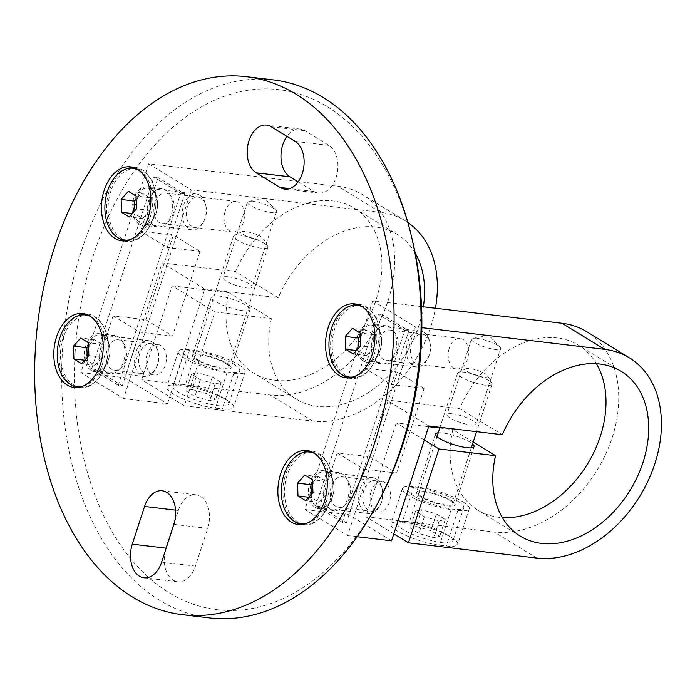 <?xml version="1.0" encoding="UTF-8"?>
<svg xmlns="http://www.w3.org/2000/svg" width="695" height="695" viewBox="0 0 695 695"><rect width="100%" height="100%" fill="white"/><g stroke="black" fill="none" stroke-linecap="round" stroke-linejoin="round"><path stroke-width="0.52" stroke-dasharray="3.48 2.61" d="M382.181 494.545A261.867 172.151 96.8 0 1 169.18 592.774A261.867 172.151 96.8 0 1 93.434 255.1A261.867 172.151 96.8 0 1 327.137 106.622A261.867 172.151 96.8 0 1 412.387 240.288M273.352 79.89A270.902 178.085 -83.2 0 0 71.125 288.816A270.902 178.085 -83.2 0 0 159.694 600.358A270.902 178.085 -83.2 0 0 209.447 617.907M76.667 387.61A37.252 24.49 -83.2 0 0 79.178 388.114A37.252 24.49 -83.2 0 0 102.634 371.729A37.252 24.49 -83.2 0 0 106.926 335.563A37.252 24.49 -83.2 0 0 94.798 316.555A37.252 24.49 -83.2 0 0 87.961 314.14A37.252 24.49 -83.2 0 0 85.407 314.036M91.297 370.539A19.191 12.614 -83.2 0 0 94.815 371.79A19.191 12.614 -83.2 0 0 106.9 363.346A19.191 12.614 -83.2 0 0 109.115 344.711A19.191 12.614 -83.2 0 0 102.869 334.921A19.191 12.614 -83.2 0 0 99.342 333.678A19.191 12.614 -83.2 0 0 85.025 348.473A19.191 12.614 -83.2 0 0 91.297 370.539M106.5 372.346A19.191 12.614 -83.2 0 0 110.019 373.589A19.191 12.614 -83.2 0 0 124.344 358.794A19.191 12.614 -83.2 0 0 118.072 336.728A19.191 12.614 -83.2 0 0 114.553 335.485A19.191 12.614 -83.2 0 0 100.228 350.28A19.191 12.614 -83.2 0 0 106.5 372.346M124.327 240.93A37.252 24.49 -83.2 0 0 126.838 241.434A37.252 24.49 -83.2 0 0 150.294 225.041A37.252 24.49 -83.2 0 0 154.585 188.884A37.252 24.49 -83.2 0 0 142.466 169.867A37.252 24.49 -83.2 0 0 135.621 167.452A37.252 24.49 -83.2 0 0 133.066 167.356M138.957 223.86A19.191 12.614 -83.2 0 0 142.475 225.102A19.191 12.614 -83.2 0 0 154.559 216.658A19.191 12.614 -83.2 0 0 156.775 198.032A19.191 12.614 -83.2 0 0 150.528 188.241A19.191 12.614 -83.2 0 0 147.01 186.99A19.191 12.614 -83.2 0 0 132.684 201.793A19.191 12.614 -83.2 0 0 138.957 223.86M154.16 225.666A19.191 12.614 -83.2 0 0 157.687 226.909A19.191 12.614 -83.2 0 0 172.004 212.114A19.191 12.614 -83.2 0 0 165.731 190.039A19.191 12.614 -83.2 0 0 162.213 188.797A19.191 12.614 -83.2 0 0 147.887 203.6A19.191 12.614 -83.2 0 0 154.16 225.666M348.404 377.932A37.252 24.49 -83.2 0 0 350.914 378.436A37.252 24.49 -83.2 0 0 374.37 362.052A37.252 24.49 -83.2 0 0 378.671 325.886A37.252 24.49 -83.2 0 0 366.543 306.877A37.252 24.49 -83.2 0 0 359.706 304.462A37.252 24.49 -83.2 0 0 357.143 304.358M363.033 360.87A19.191 12.614 -83.2 0 0 366.56 362.112A19.191 12.614 -83.2 0 0 378.645 353.668A19.191 12.614 -83.2 0 0 380.86 335.042A19.191 12.614 -83.2 0 0 374.614 325.243A19.191 12.614 -83.2 0 0 371.087 324A19.191 12.614 -83.2 0 0 356.761 338.804A19.191 12.614 -83.2 0 0 363.033 360.87M378.236 362.677A19.191 12.614 -83.2 0 0 381.764 363.919A19.191 12.614 -83.2 0 0 396.089 349.116A19.191 12.614 -83.2 0 0 389.817 327.05A19.191 12.614 -83.2 0 0 386.29 325.807A19.191 12.614 -83.2 0 0 371.964 340.602A19.191 12.614 -83.2 0 0 378.236 362.677M300.744 524.621A37.252 24.49 -83.2 0 0 303.255 525.125A37.252 24.49 -83.2 0 0 326.711 508.74A37.252 24.49 -83.2 0 0 331.011 472.574A37.252 24.49 -83.2 0 0 318.883 453.557A37.252 24.49 -83.2 0 0 312.038 451.142A37.252 24.49 -83.2 0 0 309.483 451.046M315.374 507.55A19.191 12.614 -83.2 0 0 318.901 508.792A19.191 12.614 -83.2 0 0 330.985 500.348A19.191 12.614 -83.2 0 0 333.2 481.722A19.191 12.614 -83.2 0 0 326.945 471.931A19.191 12.614 -83.2 0 0 323.427 470.68A19.191 12.614 -83.2 0 0 309.101 485.484A19.191 12.614 -83.2 0 0 315.374 507.55M330.577 509.357A19.191 12.614 -83.2 0 0 334.104 510.599A19.191 12.614 -83.2 0 0 348.43 495.804A19.191 12.614 -83.2 0 0 342.157 473.729A19.191 12.614 -83.2 0 0 338.63 472.487A19.191 12.614 -83.2 0 0 324.304 487.291A19.191 12.614 -83.2 0 0 330.577 509.357M165.419 550.466A24.829 16.324 -83.2 0 0 177.824 581.811A24.829 16.324 -83.2 0 0 195.425 566.121L207.675 528.4A24.829 16.324 -83.2 0 0 200.499 496.386A24.829 16.324 -83.2 0 0 195.938 494.77A24.829 16.324 -83.2 0 0 178.337 510.46L174.549 522.11M298.138 181.829L313.949 191.499A24.829 16.324 -83.2 0 0 318.51 193.106A24.829 16.324 -83.2 0 0 337.049 173.95A24.829 16.324 -83.2 0 0 328.926 145.394L304.923 130.712A24.829 16.324 -83.2 0 0 300.362 129.105A24.829 16.324 -83.2 0 0 286.948 136.368M303.202 452.497A37.252 24.49 -83.2 0 0 283.334 485.249A37.252 24.49 -83.2 0 0 294.984 521.745M350.862 305.809A37.252 24.49 -83.2 0 0 330.994 338.561A37.252 24.49 -83.2 0 0 342.644 375.057M126.785 168.807A37.252 24.49 -83.2 0 0 106.908 201.559A37.252 24.49 -83.2 0 0 118.558 238.046M79.126 315.487A37.252 24.49 -83.2 0 0 59.249 348.238A37.252 24.49 -83.2 0 0 70.899 384.735M173.072 213.878A15.351 10.095 96.8 0 1 162.187 223.582A15.351 10.095 96.8 0 1 154.933 202.792A15.351 10.095 96.8 0 1 165.81 193.088A15.351 10.095 96.8 0 1 173.072 213.878M225.206 211.141A15.351 10.095 -83.2 0 0 232.469 231.93A15.351 10.095 -83.2 0 0 243.346 222.226A15.351 10.095 -83.2 0 0 236.083 201.437A15.351 10.095 -83.2 0 0 225.206 211.141M228.429 276.81A15.351 3.345 -162 0 1 244.345 281.362A15.351 3.345 -162 0 1 252.103 287.105A15.351 3.345 -162 0 1 246.569 287.904A15.351 3.345 -162 0 1 230.653 283.352A15.351 3.345 -162 0 1 222.904 277.609A15.351 3.345 -162 0 1 228.429 276.81M252.945 201.376A15.351 3.345 -162 0 1 275.95 210.142A15.351 3.345 -162 0 1 276.61 211.662A15.351 3.345 -162 0 1 271.085 212.462A15.351 3.345 -162 0 1 255.169 207.909A15.351 3.345 -162 0 1 247.411 202.175A15.351 3.345 -162 0 1 248.836 201.333A15.351 3.345 -162 0 1 252.945 201.376M227.222 400.398A31.605 6.881 -162 0 1 233.624 407.357A31.605 6.881 -162 0 1 222.244 409.007L215.485 408.208A31.605 6.881 -162 0 1 182.724 398.834A31.605 6.881 -162 0 1 166.748 387.019A31.605 6.881 -162 0 1 178.137 385.369L184.896 386.177A31.605 6.881 -162 0 1 227.222 400.398M238.793 364.779A31.605 6.881 -162 0 1 245.196 371.738A31.605 6.881 -162 0 1 233.815 373.389L227.057 372.581A31.605 6.881 -162 0 1 194.296 363.207A31.605 6.881 -162 0 1 178.328 351.401A31.605 6.881 -162 0 1 189.709 349.75L196.468 350.549A31.605 6.881 -162 0 1 238.793 364.779M214.868 311.942L172.186 285.845L141.684 379.731L184.366 405.819L214.868 311.942L271.45 318.666L228.768 292.569A96.622 69.7 121.4 0 0 253.579 373.059A96.622 69.7 121.4 0 0 274.838 380.313A96.622 69.7 121.4 0 0 370.713 313.384A96.622 69.7 121.4 0 0 354.381 208.187A96.622 69.7 121.4 0 0 333.122 200.933A96.622 69.7 121.4 0 0 235.57 271.615L278.252 297.712A96.622 69.7 121.4 0 1 375.804 227.03A96.622 69.7 121.4 0 1 397.062 234.285L354.381 208.187M271.45 318.666A96.622 69.7 121.4 0 0 296.261 399.156A96.622 69.7 121.4 0 0 317.519 406.401A96.622 69.7 121.4 0 0 423.385 306.816M415.158 253.023A96.622 69.7 121.4 0 0 397.062 234.285M223.764 368.906A20.32 4.422 18 0 0 231.088 367.846A20.32 4.422 18 0 0 220.819 360.253A20.32 4.422 18 0 0 199.76 354.224A20.32 4.422 18 0 0 192.437 355.284A20.32 4.422 18 0 0 202.705 362.877A20.32 4.422 18 0 0 223.764 368.906M218.69 295.974A20.32 4.422 -162 0 1 239.749 301.995A20.32 4.422 -162 0 1 250.018 309.588A20.32 4.422 -162 0 1 242.694 310.648A20.32 4.422 -162 0 1 221.636 304.627A20.32 4.422 -162 0 1 211.367 297.034A20.32 4.422 -162 0 1 218.69 295.974M125.413 360.566A15.351 10.095 96.8 0 1 114.527 370.261A15.351 10.095 96.8 0 1 107.273 349.472A15.351 10.095 96.8 0 1 118.15 339.777A15.351 10.095 96.8 0 1 125.413 360.566M147.14 354.207A15.351 10.095 -83.2 0 0 154.394 374.996A15.351 10.095 -83.2 0 0 165.28 365.301A15.351 10.095 -83.2 0 0 158.017 344.512A15.351 10.095 -83.2 0 0 147.14 354.207M145.854 319.743L172.525 336.05L200.038 251.399L173.359 235.084L145.854 319.743L113.076 315.851L139.756 332.158L122.329 385.803L118.272 385.325L180.639 193.375L153.96 177.069L91.592 369.01L118.272 385.325M113.076 315.851L95.649 369.497L122.329 385.803M172.186 285.845L228.768 292.569M141.684 379.731L270.068 394.977A112.425 81.106 121.4 0 0 381.633 317.111A112.425 81.106 121.4 0 0 362.625 194.704A112.425 81.106 121.4 0 0 337.883 186.269L298.32 181.569M184.366 405.819L312.75 421.074A112.425 81.106 121.4 0 0 435.435 308.241M407.817 222.426A112.425 81.106 121.4 0 0 405.307 220.802A112.425 81.106 121.4 0 0 380.565 212.366L337.883 186.269M148.678 163.794L80.872 372.503L123.554 398.6L191.368 189.891L148.678 163.794L297.564 181.482M191.368 189.891L380.565 212.366M80.872 372.503L124.787 377.724L162.1 262.884L235.57 271.615M123.554 398.6L167.469 403.812L124.787 377.724M167.469 403.812L204.782 288.981L162.1 262.884M204.782 288.981L278.252 297.712M200.038 251.399L167.26 247.507L140.59 231.192L158.017 177.546L153.96 177.069M167.26 247.507L184.696 193.862L158.017 177.546M95.649 369.497L91.592 369.01M173.359 235.084L140.59 231.192M184.696 193.862L180.639 193.375M172.525 336.05L139.756 332.158M243.58 234.632A11.737 2.554 18 0 0 256.898 239.636A11.737 2.554 18 0 0 263.674 238.828A11.737 2.554 18 0 0 261.65 237.038A11.737 2.554 18 0 0 250.747 232.617A11.737 2.554 18 0 0 241.912 231.756A11.737 2.554 18 0 0 243.58 234.632M264.613 243.554A18.061 3.935 -162 0 1 267.723 246.308A18.061 3.935 -162 0 1 267.888 247.29A18.061 3.935 -162 0 1 255.473 247.133A18.061 3.935 -162 0 1 236.804 239.853A18.061 3.935 -162 0 1 233.529 236.126A18.061 3.935 -162 0 1 234.241 235.431A18.061 3.935 -162 0 1 247.837 236.752A18.061 3.935 -162 0 1 264.613 243.554M225.666 363.416A18.061 3.935 -162 0 1 228.942 367.151A18.061 3.935 -162 0 1 216.527 366.995A18.061 3.935 -162 0 1 197.858 359.715A18.061 3.935 -162 0 1 194.591 355.988A18.061 3.935 -162 0 1 207.006 356.135A18.061 3.935 -162 0 1 225.666 363.416M234.354 364.571A29.346 6.394 -162 0 1 239.671 370.635A29.346 6.394 -162 0 1 219.498 370.392A29.346 6.394 -162 0 1 189.17 358.559A29.346 6.394 -162 0 1 183.854 352.495A29.346 6.394 -162 0 1 204.026 352.739A29.346 6.394 -162 0 1 234.354 364.571M223.46 398.096A29.346 6.394 -162 0 1 228.777 404.16A29.346 6.394 -162 0 1 208.604 403.917A29.346 6.394 -162 0 1 178.276 392.093A29.346 6.394 -162 0 1 172.959 386.029A29.346 6.394 -162 0 1 193.132 386.272A29.346 6.394 -162 0 1 223.46 398.096M192.072 389.495L206.901 393.683L215.693 399.278L209.664 400.685L194.843 396.506L186.043 390.911L192.072 389.495L197.519 372.737L212.349 376.916L221.14 382.511L215.111 383.927L200.29 379.739L191.49 374.145L197.519 372.737M191.49 374.145L186.043 390.911M200.29 379.739L194.843 396.506M215.111 383.927L209.664 400.685M221.14 382.511L215.693 399.278M212.349 376.916L206.901 393.683M397.149 350.888A15.351 10.095 96.8 0 1 386.272 360.583A15.351 10.095 96.8 0 1 379.01 339.794A15.351 10.095 96.8 0 1 389.895 330.099A15.351 10.095 96.8 0 1 397.149 350.888M449.283 348.143A15.351 10.095 -83.2 0 0 456.546 368.932A15.351 10.095 -83.2 0 0 467.422 359.237A15.351 10.095 -83.2 0 0 460.168 338.448A15.351 10.095 -83.2 0 0 449.283 348.143M452.506 413.82A15.351 3.345 -162 0 1 468.421 418.373A15.351 3.345 -162 0 1 476.179 424.106A15.351 3.345 -162 0 1 470.654 424.906A15.351 3.345 -162 0 1 454.739 420.353A15.351 3.345 -162 0 1 446.981 414.62A15.351 3.345 -162 0 1 452.506 413.82M477.022 338.378A15.351 3.345 -162 0 1 500.026 347.153A15.351 3.345 -162 0 1 500.687 348.673A15.351 3.345 -162 0 1 495.161 349.472A15.351 3.345 -162 0 1 479.246 344.92A15.351 3.345 -162 0 1 471.488 339.186A15.351 3.345 -162 0 1 472.921 338.343A15.351 3.345 -162 0 1 477.022 338.378M451.298 537.409A31.605 6.881 -162 0 1 457.71 544.367A31.605 6.881 -162 0 1 446.32 546.018L439.561 545.21A31.605 6.881 -162 0 1 406.801 535.836A31.605 6.881 -162 0 1 390.833 524.03A31.605 6.881 -162 0 1 402.214 522.379L408.973 523.179A31.605 6.881 -162 0 1 451.298 537.409M462.87 501.781A31.605 6.881 -162 0 1 469.281 508.74A31.605 6.881 -162 0 1 457.892 510.391L451.142 509.591A31.605 6.881 -162 0 1 418.373 500.218A31.605 6.881 -162 0 1 402.405 488.403A31.605 6.881 -162 0 1 413.794 486.752L420.544 487.56A31.605 6.881 -162 0 1 462.87 501.781M473.208 442.029L452.845 429.58A96.622 69.7 121.4 0 0 477.656 510.06A96.622 69.7 121.4 0 0 498.914 517.315A96.622 69.7 121.4 0 0 502.355 517.619M596.44 363.737A96.622 69.7 121.4 0 0 578.457 345.198A96.622 69.7 121.4 0 0 557.199 337.944A96.622 69.7 121.4 0 0 459.656 408.625L502.337 434.722M447.849 505.917A20.32 4.422 18 0 0 455.164 504.848A20.32 4.422 18 0 0 444.904 497.264A20.32 4.422 18 0 0 423.837 491.235A20.32 4.422 18 0 0 416.522 492.295A20.32 4.422 18 0 0 426.782 499.887A20.32 4.422 18 0 0 447.849 505.917M438.224 432.811A20.32 4.422 -162 0 1 442.767 432.976A20.32 4.422 -162 0 1 472.574 443.975M349.489 497.568A15.351 10.095 96.8 0 1 338.613 507.272A15.351 10.095 96.8 0 1 331.35 486.483A15.351 10.095 96.8 0 1 342.235 476.779A15.351 10.095 96.8 0 1 349.489 497.568M371.217 491.217A15.351 10.095 -83.2 0 0 378.48 512.007A15.351 10.095 -83.2 0 0 389.356 502.311A15.351 10.095 -83.2 0 0 382.102 481.522A15.351 10.095 -83.2 0 0 371.217 491.217M369.931 456.754L396.61 473.06L424.115 388.401L397.436 372.094L369.931 456.754L337.162 452.862L363.833 469.168L346.405 522.814L342.348 522.327L404.716 330.386L378.045 314.07L315.678 506.021L342.348 522.327M337.162 452.862L319.726 506.499L346.405 522.814M424.306 440.005L396.263 422.855L428.633 426.704M439.779 428.024L452.845 429.58M393.804 533.882L365.761 516.732L396.263 422.855M365.761 516.732L494.154 531.988A112.425 81.106 121.4 0 0 605.71 454.113A112.425 81.106 121.4 0 0 586.702 331.715M372.763 300.796L304.949 509.513L347.63 535.602L415.445 326.893L372.763 300.796L421.5 306.591M415.445 326.893L421.848 327.658M304.949 509.513L348.873 514.726L386.185 399.894L459.656 408.625M391.554 540.823L348.873 514.726M347.63 535.602L357.161 536.74M428.867 425.992L386.185 399.894M424.115 388.401L391.346 384.509L364.666 368.202L382.094 314.557L378.045 314.07M391.346 384.509L408.773 330.863L382.094 314.557M319.726 506.499L315.678 506.021M397.436 372.094L364.666 368.202M408.773 330.863L404.716 330.386M396.61 473.06L363.833 469.168M467.657 371.643A11.737 2.554 18 0 0 480.975 376.638A11.737 2.554 18 0 0 487.751 375.839A11.737 2.554 18 0 0 485.736 374.049A11.737 2.554 18 0 0 474.824 369.627A11.737 2.554 18 0 0 465.989 368.767A11.737 2.554 18 0 0 467.657 371.643M488.689 380.556A18.061 3.935 -162 0 1 491.799 383.319A18.061 3.935 -162 0 1 491.964 384.292A18.061 3.935 -162 0 1 479.55 384.144A18.061 3.935 -162 0 1 460.881 376.864A18.061 3.935 -162 0 1 457.614 373.128A18.061 3.935 -162 0 1 458.318 372.433A18.061 3.935 -162 0 1 471.914 373.762A18.061 3.935 -162 0 1 488.689 380.556M449.752 500.417A18.061 3.935 -162 0 1 453.018 504.153A18.061 3.935 -162 0 1 440.604 504.005A18.061 3.935 -162 0 1 421.943 496.725A18.061 3.935 -162 0 1 418.668 492.99A18.061 3.935 -162 0 1 431.082 493.146A18.061 3.935 -162 0 1 449.752 500.417M458.439 501.573A29.346 6.394 -162 0 1 463.756 507.645A29.346 6.394 -162 0 1 443.584 507.402A29.346 6.394 -162 0 1 413.247 495.57A29.346 6.394 -162 0 1 407.93 489.506A29.346 6.394 -162 0 1 428.111 489.749A29.346 6.394 -162 0 1 458.439 501.573M447.545 535.107A29.346 6.394 -162 0 1 452.862 541.17A29.346 6.394 -162 0 1 432.69 540.927A29.346 6.394 -162 0 1 402.353 529.095A29.346 6.394 -162 0 1 397.036 523.031A29.346 6.394 -162 0 1 417.217 523.274A29.346 6.394 -162 0 1 447.545 535.107M416.157 526.506L430.978 530.693L439.779 536.288L433.75 537.695L418.92 533.508L410.12 527.913L416.157 526.506L421.604 509.739L436.425 513.926L445.226 519.521L439.197 520.929L424.367 516.75L415.567 511.155L421.604 509.739M415.567 511.155L410.12 527.913M424.367 516.75L418.92 533.508M439.197 520.929L433.75 537.695M445.226 519.521L439.779 536.288M436.425 513.926L430.978 530.693M80.151 387.098A36.123 23.743 96.8 0 1 73.522 384.752A36.123 23.743 96.8 0 1 61.707 343.217A36.123 23.743 96.8 0 1 88.673 315.356M88.699 315.365A36.123 23.743 96.8 0 1 95.311 317.702A36.123 23.743 96.8 0 1 107.065 336.137A36.123 23.743 96.8 0 1 102.895 371.208A36.123 23.743 96.8 0 1 80.177 387.098M82.297 386.429A36.123 23.743 -83.2 0 0 104.589 354.85A36.123 23.743 -83.2 0 0 92.061 317.311A36.123 23.743 -83.2 0 0 90.602 316.512M153.317 344.79A15.168 9.973 -83.2 0 0 139.782 353.39A15.168 9.973 -83.2 0 0 144.169 372.946A15.168 9.973 -83.2 0 0 156.505 367.255A15.168 9.973 -83.2 0 0 158.251 352.53A15.168 9.973 -83.2 0 0 153.317 344.79M152.023 341.844A18.061 11.876 -83.2 0 0 148.713 340.68A18.061 11.876 -83.2 0 0 135.23 354.606A18.061 11.876 -83.2 0 0 141.128 375.378A18.061 11.876 -83.2 0 0 144.447 376.542A18.061 11.876 -83.2 0 0 155.819 368.602A18.061 11.876 -83.2 0 0 157.904 351.062A18.061 11.876 -83.2 0 0 152.023 341.844M103.373 336.067A18.061 11.876 -83.2 0 0 100.054 334.894A18.061 11.876 -83.2 0 0 86.571 348.829A18.061 11.876 -83.2 0 0 92.478 369.592A18.061 11.876 -83.2 0 0 95.797 370.765A18.061 11.876 -83.2 0 0 107.169 362.825A18.061 11.876 -83.2 0 0 109.254 345.285A18.061 11.876 -83.2 0 0 103.373 336.067M87.214 357.404L87.318 360.557L95.024 365.266L102.278 357.143L101.826 344.312L94.129 339.603L88.534 345.867M87.318 360.557L84.677 360.245M95.024 365.266L81.619 363.676M102.278 357.143L88.873 355.553M101.826 344.312L88.421 342.722M94.129 339.603L80.724 338.013M127.811 240.409A36.123 23.743 96.8 0 1 121.182 238.072A36.123 23.743 96.8 0 1 109.367 196.529A36.123 23.743 96.8 0 1 136.333 168.677A36.123 23.743 96.8 0 1 142.97 171.013A36.123 23.743 96.8 0 1 154.724 189.448A36.123 23.743 96.8 0 1 150.563 224.52A36.123 23.743 96.8 0 1 127.837 240.418M129.956 239.74A36.123 23.743 -83.2 0 0 152.248 208.17A36.123 23.743 -83.2 0 0 139.721 170.631A36.123 23.743 -83.2 0 0 138.262 169.823M200.977 198.101A15.168 9.973 -83.2 0 0 187.441 206.702A15.168 9.973 -83.2 0 0 191.829 226.266A15.168 9.973 -83.2 0 0 204.165 220.576A15.168 9.973 -83.2 0 0 205.911 205.85A15.168 9.973 -83.2 0 0 200.977 198.101M199.682 195.165A18.061 11.876 -83.2 0 0 196.372 193.992A18.061 11.876 -83.2 0 0 182.889 207.927A18.061 11.876 -83.2 0 0 188.788 228.69A18.061 11.876 -83.2 0 0 192.107 229.863A18.061 11.876 -83.2 0 0 203.479 221.913A18.061 11.876 -83.2 0 0 205.564 204.382A18.061 11.876 -83.2 0 0 199.682 195.165M151.032 189.388A18.061 11.876 -83.2 0 0 147.714 188.215A18.061 11.876 -83.2 0 0 134.239 202.141A18.061 11.876 -83.2 0 0 140.138 222.913A18.061 11.876 -83.2 0 0 143.457 224.085A18.061 11.876 -83.2 0 0 154.829 216.136A18.061 11.876 -83.2 0 0 156.914 198.605A18.061 11.876 -83.2 0 0 151.032 189.388M134.873 210.724L134.978 213.878L142.684 218.586L149.938 210.455L149.495 197.623L141.789 192.915L136.194 199.187M134.978 213.878L132.337 213.556M142.684 218.586L129.279 216.988M149.938 210.455L136.533 208.865M149.495 197.623L136.081 196.033M141.789 192.915L128.384 191.325M304.228 524.1A36.123 23.743 96.8 0 1 297.599 521.763A36.123 23.743 96.8 0 1 285.793 480.219A36.123 23.743 96.8 0 1 312.75 452.367M312.785 452.367A36.123 23.743 96.8 0 1 319.387 454.704A36.123 23.743 96.8 0 1 331.141 473.139A36.123 23.743 96.8 0 1 326.98 508.21A36.123 23.743 96.8 0 1 304.262 524.108M306.373 523.431A36.123 23.743 -83.2 0 0 328.674 491.86A36.123 23.743 -83.2 0 0 316.147 454.322A36.123 23.743 -83.2 0 0 314.679 453.514M377.394 481.791A15.168 9.973 -83.2 0 0 363.859 490.392A15.168 9.973 -83.2 0 0 368.246 509.956A15.168 9.973 -83.2 0 0 380.582 504.266A15.168 9.973 -83.2 0 0 382.337 489.541A15.168 9.973 -83.2 0 0 377.394 481.791M376.108 478.855A18.061 11.876 -83.2 0 0 372.789 477.682A18.061 11.876 -83.2 0 0 359.306 491.617A18.061 11.876 -83.2 0 0 365.214 512.38A18.061 11.876 -83.2 0 0 368.532 513.553A18.061 11.876 -83.2 0 0 379.904 505.604A18.061 11.876 -83.2 0 0 381.981 488.072A18.061 11.876 -83.2 0 0 376.108 478.855M327.458 473.078A18.061 11.876 -83.2 0 0 324.139 471.905A18.061 11.876 -83.2 0 0 310.656 485.831A18.061 11.876 -83.2 0 0 316.564 506.603A18.061 11.876 -83.2 0 0 319.874 507.776A18.061 11.876 -83.2 0 0 331.246 499.827A18.061 11.876 -83.2 0 0 333.331 482.295A18.061 11.876 -83.2 0 0 327.458 473.078M311.291 494.414L311.403 497.568L319.101 502.276L326.355 494.145L325.912 481.314L318.206 476.605L312.611 482.877M311.403 497.568L308.762 497.246M319.101 502.276L305.696 500.678M326.355 494.145L312.95 492.555M325.912 481.314L312.507 479.724M318.206 476.605L304.801 475.015M351.896 377.42A36.123 23.743 96.8 0 1 345.259 375.074A36.123 23.743 96.8 0 1 333.452 333.539A36.123 23.743 96.8 0 1 360.41 305.678M360.444 305.687A36.123 23.743 96.8 0 1 367.047 308.024A36.123 23.743 96.8 0 1 378.801 326.459A36.123 23.743 96.8 0 1 374.64 361.53A36.123 23.743 96.8 0 1 351.922 377.42M354.033 376.751A36.123 23.743 -83.2 0 0 376.334 345.172A36.123 23.743 -83.2 0 0 363.806 307.633A36.123 23.743 -83.2 0 0 362.338 306.834M425.053 335.112A15.168 9.973 -83.2 0 0 411.518 343.712A15.168 9.973 -83.2 0 0 415.905 363.277A15.168 9.973 -83.2 0 0 428.242 357.586A15.168 9.973 -83.2 0 0 429.996 342.852A15.168 9.973 -83.2 0 0 425.053 335.112M423.768 332.167A18.061 11.876 -83.2 0 0 420.449 331.002A18.061 11.876 -83.2 0 0 406.966 344.929A18.061 11.876 -83.2 0 0 412.873 365.7A18.061 11.876 -83.2 0 0 416.192 366.864A18.061 11.876 -83.2 0 0 427.564 358.924A18.061 11.876 -83.2 0 0 429.649 341.393A18.061 11.876 -83.2 0 0 423.768 332.167M375.118 326.389A18.061 11.876 -83.2 0 0 371.799 325.225A18.061 11.876 -83.2 0 0 358.316 339.151A18.061 11.876 -83.2 0 0 364.223 359.923A18.061 11.876 -83.2 0 0 367.533 361.087A18.061 11.876 -83.2 0 0 378.914 353.147A18.061 11.876 -83.2 0 0 380.99 335.607A18.061 11.876 -83.2 0 0 375.118 326.389M358.95 347.735L359.063 350.879L366.76 355.588L374.014 347.465L373.571 334.634L365.865 329.925L360.271 336.189M359.063 350.879L356.422 350.567M366.76 355.588L353.355 353.998M374.014 347.465L360.609 345.875M373.571 334.634L360.166 333.044M365.865 329.925L352.461 328.335M178.337 510.46L175.583 510.139M207.675 528.4L173.889 524.386M195.425 566.121L161.64 562.107M313.949 191.499L289.537 188.597M328.926 145.394L295.14 141.38M304.923 130.712L271.137 126.707M233.815 373.389L222.244 409.007M312.75 421.074L270.068 394.977M227.057 372.581L215.485 408.208M189.709 349.75L178.137 385.369M196.468 350.549L184.896 386.177M457.892 510.391L446.32 546.018M536.835 558.076L494.154 531.988M451.142 509.591L439.561 545.21M413.794 486.752L402.214 522.379M420.544 487.56L408.973 523.179M79.178 388.114L74.104 387.515M109.115 344.711L106.926 335.563M106.9 363.346L102.634 371.729M110.019 373.589L94.815 371.79M126.838 241.434L121.764 240.826M156.775 198.032L154.585 188.884M154.559 216.658L150.294 225.041M157.687 226.909L142.475 225.102M350.914 378.436L345.849 377.837M380.86 335.042L378.671 325.886M378.645 353.668L374.37 362.052M381.764 363.919L366.56 362.112M303.255 525.125L298.19 524.516M333.2 481.722L331.011 472.574M330.985 500.348L326.711 508.74M334.104 510.599L318.901 508.792M195.938 494.77L162.152 490.757M177.824 581.811L144.039 577.797M318.51 193.106L284.724 189.092M300.362 129.105L266.576 125.091M338.63 472.487L323.427 470.68M312.038 451.142L306.973 450.542M386.29 325.807L371.087 324M359.706 304.462L354.632 303.863M162.213 188.797L147.01 186.99M135.621 167.452L130.556 166.852M114.553 335.485L99.342 333.678M87.961 314.14L82.896 313.532M232.469 231.93L162.187 223.582M276.61 211.662L252.103 287.105M248.836 201.333L264.795 198.362L275.95 210.142M245.196 371.738L233.624 407.357M296.261 399.156L253.579 373.059M250.018 309.588L231.088 367.846M154.394 374.996L114.527 370.261M158.017 344.512L118.15 339.777M211.367 297.034L192.437 355.284M405.307 220.802L362.625 194.704M178.328 351.401L166.748 387.019M247.411 202.175L222.904 277.609M236.083 201.437L165.81 193.088M263.674 238.828L267.723 246.308M267.888 247.29L228.942 367.151M239.671 370.635L228.777 404.16M183.854 352.495L172.959 386.029M233.529 236.126L194.591 355.988M241.912 231.756L234.241 235.431M456.546 368.932L386.272 360.583M500.687 348.673L476.179 424.106M472.921 338.343L488.872 335.364L500.026 347.153M469.281 508.74L457.71 544.367M621.139 371.295L578.457 345.198M520.338 536.158L477.656 510.06M474.094 446.598L455.164 504.848M378.48 512.007L338.613 507.272M382.102 481.522L342.235 476.779M435.452 434.036L416.522 492.295M402.405 488.403L390.833 524.03M471.488 339.186L446.981 414.62M460.168 338.448L389.895 330.099M487.751 375.839L491.799 383.319M491.964 384.292L476.579 431.656M471.323 447.832L453.018 504.153M463.756 507.645L452.862 541.17M407.93 489.506L397.036 523.031M457.614 373.128L440.005 427.312M436.973 436.668L418.668 492.99M465.989 368.767L458.318 372.433M148.713 340.68L100.054 334.894M109.254 345.285L107.065 336.137M107.169 362.825L102.895 371.208M144.447 376.542L95.797 370.765M158.251 352.53L157.904 351.062M156.505 367.255L155.819 368.602M196.372 193.992L147.714 188.215M156.914 198.605L154.724 189.448M154.829 216.136L150.563 224.52M192.107 229.863L143.457 224.085M205.911 205.85L205.564 204.382M204.165 220.576L203.479 221.913M372.789 477.682L324.139 471.905M333.331 482.295L331.141 473.139M331.246 499.827L326.98 508.21M368.532 513.553L319.874 507.776M382.337 489.541L381.981 488.072M380.582 504.266L379.904 505.604M420.449 331.002L371.799 325.225M380.99 335.607L378.801 326.459M378.914 353.147L374.64 361.53M416.192 366.864L367.533 361.087M429.996 342.852L429.649 341.393M428.242 357.586L427.564 358.924"/><path stroke-width="1.04" d="M182.411 614.693L209.447 617.907A270.902 178.085 -83.2 0 0 380.043 498.732A270.902 178.085 -83.2 0 0 411.292 235.709A270.902 178.085 -83.2 0 0 323.106 97.439A270.902 178.085 -83.2 0 0 273.352 79.89L246.325 76.676A270.902 178.085 -83.2 0 0 44.098 285.61A270.902 178.085 -83.2 0 0 132.667 597.144A270.902 178.085 -83.2 0 0 182.411 614.693A270.902 178.085 -83.2 0 0 384.648 405.767A270.902 178.085 -83.2 0 0 296.07 94.225A270.902 178.085 -83.2 0 0 246.325 76.676M67.267 385.099A37.252 24.49 -83.2 0 0 74.104 387.515A37.252 24.49 -83.2 0 0 101.913 358.785A37.252 24.49 -83.2 0 0 89.733 315.947A37.252 24.49 -83.2 0 0 82.896 313.532A37.252 24.49 -83.2 0 0 55.087 342.261A37.252 24.49 -83.2 0 0 67.267 385.099M70.899 384.735A37.252 24.49 -83.2 0 0 72.332 385.699A37.252 24.49 -83.2 0 0 76.667 387.61M114.927 238.42A37.252 24.49 -83.2 0 0 121.764 240.826A37.252 24.49 -83.2 0 0 149.573 212.105A37.252 24.49 -83.2 0 0 137.393 169.267A37.252 24.49 -83.2 0 0 130.556 166.852A37.252 24.49 -83.2 0 0 102.747 195.582A37.252 24.49 -83.2 0 0 114.927 238.42M118.558 238.046A37.252 24.49 -83.2 0 0 119.992 239.019A37.252 24.49 -83.2 0 0 124.327 240.93M339.004 375.422A37.252 24.49 -83.2 0 0 345.849 377.837A37.252 24.49 -83.2 0 0 373.649 349.107A37.252 24.49 -83.2 0 0 361.478 306.269A37.252 24.49 -83.2 0 0 354.632 303.863A37.252 24.49 -83.2 0 0 326.824 332.584A37.252 24.49 -83.2 0 0 339.004 375.422M342.644 375.057A37.252 24.49 -83.2 0 0 344.077 376.021A37.252 24.49 -83.2 0 0 348.404 377.932M291.344 522.11A37.252 24.49 -83.2 0 0 298.19 524.516A37.252 24.49 -83.2 0 0 325.99 495.796A37.252 24.49 -83.2 0 0 313.81 452.958A37.252 24.49 -83.2 0 0 306.973 450.542A37.252 24.49 -83.2 0 0 279.164 479.272A37.252 24.49 -83.2 0 0 291.344 522.11M294.984 521.745A37.252 24.49 -83.2 0 0 296.418 522.709A37.252 24.49 -83.2 0 0 300.744 524.621M166.713 492.373A24.829 16.324 -83.2 0 0 162.152 490.757A24.829 16.324 -83.2 0 0 144.551 506.447L132.293 544.168A24.829 16.324 -83.2 0 0 144.039 577.797A24.829 16.324 -83.2 0 0 161.64 562.107L173.889 524.386A24.829 16.324 -83.2 0 0 166.713 492.373M280.163 187.485A24.829 16.324 -83.2 0 0 284.724 189.092A24.829 16.324 -83.2 0 0 303.263 169.936A24.829 16.324 -83.2 0 0 295.14 141.38L271.137 126.707A24.829 16.324 -83.2 0 0 266.576 125.091A24.829 16.324 -83.2 0 0 248.037 144.247A24.829 16.324 -83.2 0 0 256.151 172.803L280.163 187.485L289.537 188.597M411.292 235.709L412.387 240.288A261.867 172.151 96.8 0 1 382.181 494.545L380.043 498.732M286.948 136.368A24.829 16.324 -83.2 0 0 289.937 176.817L298.138 181.829M174.549 522.11L166.079 548.181A24.829 16.324 -83.2 0 0 165.419 550.466M309.483 451.046A37.252 24.49 -83.2 0 0 303.202 452.497M357.143 304.358A37.252 24.49 -83.2 0 0 350.862 305.809M133.066 167.356A37.252 24.49 -83.2 0 0 126.785 168.807M85.407 314.036A37.252 24.49 -83.2 0 0 79.126 315.487M423.385 306.816A96.622 69.7 121.4 0 0 415.158 253.023M435.435 308.241A112.425 81.106 121.4 0 0 407.817 222.426M297.564 181.482L298.32 181.569M502.355 517.619A96.622 69.7 121.4 0 0 587.527 463.991A96.622 69.7 121.4 0 0 596.44 363.737M393.804 533.882L408.443 542.83L438.945 448.953L495.526 455.677A96.622 69.7 121.4 0 0 520.338 536.158A96.622 69.7 121.4 0 0 541.596 543.412A96.622 69.7 121.4 0 0 637.48 476.492A96.622 69.7 121.4 0 0 621.139 371.295A96.622 69.7 121.4 0 0 599.881 364.041A96.622 69.7 121.4 0 0 502.337 434.722L428.867 425.992L391.554 540.823L357.161 536.74M495.526 455.677L473.208 442.029M472.574 443.975A20.32 4.422 -162 0 1 474.094 446.598A20.32 4.422 -162 0 1 466.779 447.658A20.32 4.422 -162 0 1 445.712 441.629A20.32 4.422 -162 0 1 435.452 434.036A20.32 4.422 -162 0 1 438.224 432.811M428.633 426.704L439.779 428.024M438.945 448.953L424.306 440.005M408.443 542.83L536.835 558.076A112.425 81.106 121.4 0 0 648.392 480.21A112.425 81.106 121.4 0 0 629.383 357.812A112.425 81.106 121.4 0 0 604.65 349.368L561.968 323.271A112.425 81.106 121.4 0 1 586.702 331.715L629.383 357.812M421.5 306.591L561.968 323.271M421.848 327.658L604.65 349.368M90.602 316.512A36.123 23.743 -83.2 0 0 85.433 314.974L88.673 315.356A36.123 23.743 96.8 0 1 88.699 315.365M85.433 314.974A36.123 23.743 -83.2 0 0 58.467 342.835A36.123 23.743 -83.2 0 0 70.273 384.37A36.123 23.743 -83.2 0 0 76.91 386.707A36.123 23.743 -83.2 0 0 82.297 386.429M80.177 387.098A36.123 23.743 96.8 0 1 80.151 387.098L76.91 386.707M88.534 345.867L86.875 347.726L87.214 357.404M73.47 346.136L73.913 358.967L81.619 363.676L88.873 355.553L88.421 342.722L80.724 338.013L73.47 346.136L86.875 347.726M84.677 360.245L73.913 358.967M136.333 168.677A36.123 23.743 96.8 0 1 136.359 168.677L133.093 168.286A36.123 23.743 -83.2 0 0 106.126 196.146A36.123 23.743 -83.2 0 0 117.933 237.681A36.123 23.743 -83.2 0 0 124.57 240.027A36.123 23.743 -83.2 0 0 129.956 239.74M138.262 169.823A36.123 23.743 -83.2 0 0 133.093 168.286M127.837 240.418A36.123 23.743 96.8 0 1 127.811 240.409L124.57 240.027M136.194 199.187L134.535 201.046L134.873 210.724M121.13 199.448L121.573 212.279L129.279 216.988L136.533 208.865L136.081 196.033L128.384 191.325L121.13 199.448L134.535 201.046M132.337 213.556L121.573 212.279M314.679 453.514A36.123 23.743 -83.2 0 0 309.51 451.985L312.75 452.367A36.123 23.743 96.8 0 1 312.785 452.367M309.51 451.985A36.123 23.743 -83.2 0 0 282.544 479.837A36.123 23.743 -83.2 0 0 294.359 521.38A36.123 23.743 -83.2 0 0 300.987 523.717A36.123 23.743 -83.2 0 0 306.373 523.431M304.262 524.108A36.123 23.743 96.8 0 1 304.228 524.1L300.987 523.717M312.611 482.877L310.952 484.736L311.291 494.414M297.547 483.138L297.999 495.969L305.696 500.678L312.95 492.555L312.507 479.724L304.801 475.015L297.547 483.138L310.952 484.736M308.762 497.246L297.999 495.969M362.338 306.834A36.123 23.743 -83.2 0 0 357.169 305.296L360.41 305.678A36.123 23.743 96.8 0 1 360.444 305.687M357.169 305.296A36.123 23.743 -83.2 0 0 330.203 333.157A36.123 23.743 -83.2 0 0 342.018 374.692A36.123 23.743 -83.2 0 0 348.647 377.029A36.123 23.743 -83.2 0 0 354.033 376.751M351.922 377.42A36.123 23.743 96.8 0 1 351.896 377.42L348.647 377.029M360.271 336.189L358.611 338.048L358.95 347.735M345.207 336.458L345.658 349.29L353.355 353.998L360.609 345.875L360.166 333.044L352.461 328.335L345.207 336.458L358.611 338.048M356.422 350.567L345.658 349.29M175.583 510.139L144.551 506.447M166.079 548.181L132.293 544.168M289.937 176.817L256.151 172.803M476.579 431.656L471.323 447.832M440.005 427.312L436.973 436.668"/></g></svg>
